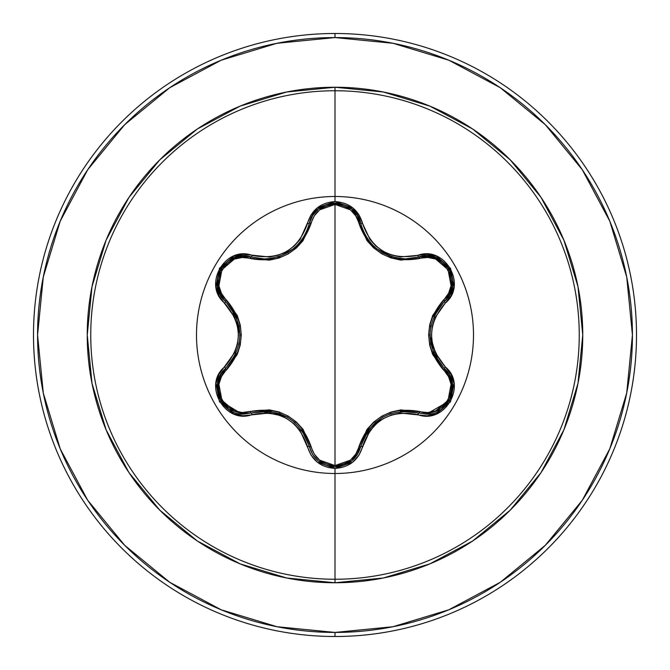 <?xml version="1.0" encoding="UTF-8"?>
<svg xmlns="http://www.w3.org/2000/svg" width="670" height="670" viewBox="0 0 670 670"><rect width="100%" height="100%" fill="white"/><g stroke="black" fill="none" stroke-linecap="round" stroke-linejoin="round"><path stroke-width="1" d="M351.993 460.734L360.695 446.622A2.035 0.469 13.4 0 1 362.545 446.589C371.842 420.14 390.283 409.496 417.862 414.655C444.713 424.839 467.643 385.149 445.357 366.967C427.058 345.67 427.058 324.364 445.357 303.033C467.627 284.901 444.771 245.17 417.862 255.345C390.309 260.521 371.875 249.877 362.545 223.411C358.534 209.877 349.355 202.6 335 201.586L335 196.503A138.497 138.497 0 0 1 473.497 335A138.497 138.497 0 0 1 335 473.497A138.497 138.497 0 0 1 196.503 335A138.497 138.497 0 0 1 335 196.503L335 201.586L317.337 207.817L311.089 214.844L300.11 239.483L294.097 246.116L286.768 251.443L278.511 255.128L269.742 257.02L242.9 254.215L233.696 256.108L219.459 268.293L215.991 286.71L218.939 295.646L234.76 317.479L237.498 325.997L238.436 334.992L237.507 343.97L234.768 352.504L218.948 374.346L215.991 383.265L219.442 401.682L233.679 413.884L242.892 415.785L269.725 412.971L278.477 414.864L286.752 418.549L294.071 423.859L300.101 430.508L311.089 455.156L317.329 462.174L335 468.414L335 473.497A138.497 138.497 0 0 1 196.503 335A138.497 138.497 0 0 1 335 196.503A138.497 138.497 0 0 1 473.497 335A138.497 138.497 0 0 1 335 473.497L335 468.414C349.346 467.4 358.534 460.123 362.545 446.589A2.035 0.469 -166.6 0 0 360.695 446.622L357.453 454.428M363.425 231.443L366.49 237.205M366.582 237.364L368.006 239.475M373.885 246.233L376.724 248.712M376.875 248.83L382.21 252.49M382.712 252.791L389.63 256.007M390.417 256.292L392.57 256.987M392.377 256.928L376.9 248.855L373.843 246.2M368.048 239.533L366.599 237.389M446.965 371.297L444.47 368.592L449.243 374.639L452.082 381.883L450.927 397.427L441.153 409.638L426.371 414.169L441.145 409.646M450.952 397.369L452.082 381.858M452.066 381.8L449.227 374.605M449.126 374.438L447.007 371.356M357.152 454.897L351.507 461.128L335.025 466.906L351.851 460.843M228.847 409.604L243.595 414.119L228.822 409.588L219.04 397.377L217.884 381.841L220.715 374.605L225.48 368.559A2.035 0.469 -133.4 0 0 224.592 366.934C202.34 385.099 225.246 424.797 252.138 414.596A2.035 0.469 -106.7 0 0 251.175 413.005A2.035 0.637 73.3 0 1 250.069 411.522C280.428 406.112 300.805 417.871 311.19 446.815C314.557 458.322 322.496 464.578 335 465.566C347.521 464.603 355.477 458.355 358.86 446.84C369.354 417.887 389.706 406.137 419.923 411.581C442.853 420.45 462.878 385.635 443.733 370.284C423.867 346.708 423.867 323.183 443.733 299.716C462.895 284.306 442.803 249.533 419.923 258.419C389.605 263.804 369.254 252.054 358.86 223.16C355.477 211.645 347.521 205.397 335 204.434L350.368 209.811L355.77 215.841L367.026 240.631L373.684 247.925L381.816 253.821L390.978 257.933L400.66 260.069L427.812 257.439L435.718 259.089L448.054 269.683L451.069 285.688L448.54 293.376L432.669 315.528L429.671 324.95L428.632 334.958L429.654 344.958L432.644 354.422L448.531 376.624L451.069 384.295L448.079 400.283L435.734 410.903L427.812 412.561L400.71 409.923L391.071 412.042L381.9 416.137L373.76 422.016L367.06 429.328L355.762 454.159L350.368 460.19L335 465.566L335 204.434C322.496 205.422 314.557 211.678 311.19 223.185C300.704 252.188 280.328 263.947 250.069 258.478C227.155 249.592 207.089 284.373 226.217 299.75C246.041 323.309 246.041 346.809 226.217 370.25A2.035 0.637 46.6 0 1 225.48 368.559A2.035 0.637 -133.4 0 0 226.217 370.25C207.072 385.685 227.205 420.433 250.069 411.522L242.188 412.511L234.282 410.869L221.929 400.291L218.897 384.287L221.418 376.599L237.264 354.447L240.245 345.033L241.284 335.042L240.27 325.059L237.28 315.595L221.427 293.41L218.897 285.73L221.904 269.75L234.257 259.139L242.188 257.489L269.307 260.153L278.963 258.034L288.142 253.93L296.299 248.051L302.999 240.723L314.28 215.866L319.657 209.836L335 204.434L335 465.566L319.657 460.164L314.272 454.126L303.024 429.319L296.366 422.016L288.226 416.112L279.055 411.991L269.357 409.856L250.069 411.522A2.035 0.637 -106.7 0 0 251.175 413.005L242.858 414.11M335 473.506L335 579.249A244.249 244.249 0 0 0 579.249 335A244.249 244.249 0 0 0 335 90.752L335 196.494L335 90.752A244.249 244.249 0 0 0 90.752 335A244.249 244.249 0 0 0 335 579.249L335 582.758A247.758 247.758 0 0 1 87.242 335A247.758 247.758 0 0 1 335 87.242L335 90.752L335 87.242L286.668 91.999L240.187 106.103L197.349 128.992L159.812 159.812L128.992 197.349L106.103 240.187L91.999 286.668L87.242 335L91.999 383.332L106.103 429.813L128.992 472.651L159.812 510.188L197.349 541.008L240.187 563.897L286.668 578.001L335 582.758L383.332 578.001L429.813 563.897L472.651 541.008L510.188 510.188L541.008 472.651L563.897 429.813L578.001 383.332L582.758 335L578.001 286.668L563.897 240.187L541.008 197.349L510.188 159.812L472.651 128.992L429.813 106.103L383.332 91.999L335 87.242A247.758 247.758 0 0 1 582.758 335A247.758 247.758 0 0 1 335 582.758L335 579.249A244.249 244.249 0 0 0 579.249 335A244.249 244.249 0 0 0 335 90.752A244.249 244.249 0 0 0 90.752 335A244.249 244.249 0 0 0 335 579.249L335 473.506M169.753 87.695L124.687 124.687L169.753 87.695L221.175 60.208L276.978 43.282L335 37.57A297.43 297.43 0 0 1 632.43 335A297.43 297.43 0 0 1 335 632.43L335 636.5A301.5 301.5 0 0 0 636.5 335A301.5 301.5 0 0 0 335 33.5L335 37.57L335 33.5A301.5 301.5 0 0 1 636.5 335A301.5 301.5 0 0 1 335 636.5A301.5 301.5 0 0 1 33.5 335A301.5 301.5 0 0 1 335 33.5A301.5 301.5 0 0 0 33.5 335A301.5 301.5 0 0 0 335 636.5L335 632.43A297.43 297.43 0 0 1 37.57 335A297.43 297.43 0 0 1 335 37.57L393.022 43.282L448.825 60.208L500.247 87.695L545.313 124.687L582.305 169.753L609.792 221.175L626.718 276.978L632.43 335L626.718 393.022L609.792 448.825L582.305 500.247L545.313 545.313L500.247 582.305L545.313 545.313M87.753 169.678L124.687 124.687M87.695 500.247L124.687 545.313L87.695 500.247L60.208 448.825L43.282 393.022L37.57 335L43.282 276.978L60.208 221.175L87.695 169.753M169.678 582.247L124.687 545.313M500.247 582.305L448.825 609.792L393.022 626.718L335 632.43L276.978 626.718L221.175 609.792L169.753 582.305M241.937 414.068L220.991 401.338M220.874 401.137L217.49 383.927L225.287 368.743M311.19 446.815A2.035 0.637 -13.3 0 1 309.356 446.605A2.035 0.637 166.7 0 0 311.19 446.815M303.828 433.163L302.455 431.044M286.919 416.908L260.236 411.254M360.703 446.605L360.695 446.622A2.035 0.637 13.4 0 1 358.86 446.84A2.035 0.637 -166.6 0 0 360.695 446.63L360.393 447.769M358.048 453.423L351.524 461.119M350.678 461.764L335.218 466.906M318.484 461.077L335.025 466.906L326.834 465.6M318.451 461.044L313.836 456.236M312.664 454.511L309.465 447.024M381.967 417.653L363.936 437.443M419.923 411.581A2.035 0.637 -73.4 0 1 418.825 413.063A2.035 0.637 106.6 0 0 419.923 411.581M449.135 401.121L426.371 414.169L418.825 413.063C389.898 407.745 370.518 418.934 360.695 446.622C356.942 459.193 348.392 465.952 335.025 466.906L318.535 461.119L312.84 454.788M443.733 370.284A2.035 0.637 133.3 0 0 444.47 368.592A2.035 0.637 -46.7 0 1 443.733 370.284M444.662 368.776L452.418 383.609L449.453 400.576M443.733 299.716A2.035 0.637 -133.3 0 1 444.47 301.408A2.035 0.637 46.7 0 0 443.733 299.716M435.601 312.915L434.453 315.168M429.981 335.687L438.423 361.616M435.91 257.615L427.359 255.848L418.825 256.937A2.035 0.637 -106.6 0 1 419.923 258.419A2.035 0.637 73.4 0 0 418.825 256.937L418.884 256.92M425.978 255.831L427.1 255.84M428.147 255.89L435.701 257.54M436.17 257.716L443.532 262.171M443.682 262.305L449.16 268.913M449.461 269.441L451.89 275.521M452.091 288.1L451.212 291.107M449.671 294.582L444.47 301.408L449.687 294.557L452.443 286.257L449.352 269.256M351.817 209.124L360.695 223.378A2.035 0.637 -13.4 0 0 358.86 223.16A2.035 0.637 166.6 0 1 360.695 223.37L361.549 226.485M362.637 229.584L363.634 231.912M365.234 235.086L367.168 238.269M368.584 240.279L370.577 242.766M382.947 252.917L390.426 256.292M394.086 257.406L400.099 258.536M401.489 258.679L405.61 258.863L427.418 255.848L435.986 257.649L449.235 269.047L452.451 286.216L449.704 294.515L444.47 301.408C425.358 323.819 425.358 346.214 444.47 368.592C462.015 383.022 449.319 415.609 426.371 414.169L418.825 413.063A2.035 0.469 106.6 0 0 417.862 414.655A2.035 0.469 -73.4 0 1 418.825 413.063M309.104 224.416L309.356 223.403A2.035 0.637 -166.7 0 1 311.19 223.185A2.035 0.637 13.3 0 0 309.356 223.395L309.373 223.319M311.801 216.963L312.639 215.522M313.007 214.953L318.334 209.048M318.803 208.672L326.156 204.635M326.499 204.509L334.799 203.094M335.611 203.102L342.973 204.317M269.591 258.645L273.62 258.017M287.924 252.506L294.465 247.833M296.709 245.781L301.483 240.304M302.203 239.316L305.788 233.277M306.458 231.879L306.835 231.024M250.069 258.478A2.035 0.637 106.7 0 1 251.175 256.995A2.035 0.637 -73.3 0 0 250.069 258.478M226.217 299.75A2.035 0.637 -46.6 0 0 225.48 301.441A2.035 0.637 133.4 0 1 226.217 299.75M220.949 295.797L220.397 294.817M219.919 293.887L217.516 286.249M217.482 286.023L217.666 277.422M217.7 277.229L220.69 269.181M221 268.653L225.045 263.511M235.84 257.046L238.88 256.309M242.666 255.898L251.024 256.945M239.944 334.347L231.82 308.837M312.589 454.402L309.356 446.597C299.507 418.842 280.11 407.645 251.175 413.005L243.595 414.119C220.623 415.534 207.985 382.972 225.48 368.559L220.74 374.564L217.901 381.783M217.809 382.176L217.624 392.344M217.7 392.771L219.031 397.352L228.83 409.596M306.366 437.929L301.885 430.241M295.026 422.653L287.556 417.268L279.063 413.44M269.424 411.338L260.086 411.271M251.685 412.854L269.658 411.363M270.111 411.413L287.505 417.243L294.926 422.569M301.534 429.763L309.23 446.078M251.175 413.005A2.035 0.469 73.3 0 1 252.138 414.596C279.725 409.395 298.184 420.048 307.505 446.555A2.035 0.469 -13.3 0 1 309.356 446.597L312.547 454.327M312.974 454.997L317.982 460.659M409.923 411.338L400.936 411.372M390.953 413.524L382.562 417.301L375.016 422.728M368.374 430.006L363.592 438.18M360.82 446.103L368.517 429.822M368.793 429.453L382.52 417.326L390.786 413.583M400.35 411.439L418.323 412.921M438.456 308.326L434.034 316.056M430.902 325.796L429.972 334.958L430.902 344.221M433.892 353.618L438.507 361.741M444.084 368.224L433.8 353.408M433.624 352.99L429.972 335.008L430.877 325.922M433.8 316.6L444.076 301.776M449.218 269.013L435.944 257.632M318.476 208.94L312.681 215.464L309.356 223.403L312.706 215.413L318.543 208.881L335.034 203.094L351.507 208.873L357.336 215.397L360.695 223.378L357.361 215.439L351.549 208.906L334.992 203.094L318.51 208.906M277.665 257.004L279.574 256.384M296.115 246.351L293.192 248.888L279.616 256.367L291.542 250.136M293.267 248.821L296.333 246.141M302.061 239.517L303.477 237.398M303.56 237.272L306.642 231.477M303.468 237.423L302.019 239.575M279.616 256.367L277.715 256.987M217.532 286.299L220.271 294.591L225.48 301.441L220.246 294.54L217.516 286.216L220.765 269.047L234.023 257.682L242.59 255.898L251.175 256.995L242.632 255.898L234.065 257.665L220.891 268.838M220.748 269.08L217.524 286.257M231.426 361.716L235.89 353.919M239.022 344.196L239.944 335.042L239.014 325.788M236.033 316.399L231.343 308.166M225.865 301.81L236.125 316.609M236.309 317.036L239.944 334.983L239.056 344.02M236.133 353.375L225.865 368.199M335.025 466.906C321.65 465.943 313.099 459.176 309.356 446.597A2.035 0.469 166.7 0 0 307.505 446.555C311.491 460.081 320.662 467.367 335 468.414L352.688 462.208L358.953 455.181L369.949 430.567L375.954 423.942L383.274 418.633L391.514 414.948L400.275 413.047L427.1 415.835L436.304 413.926L450.525 401.732L453.975 383.307L451.019 374.379L445.357 366.967A2.035 0.469 133.3 0 0 444.47 368.592A2.035 0.469 -46.7 0 1 445.357 366.967L435.165 352.537L432.426 344.02L431.48 335.008L432.418 326.022L435.157 317.471L445.357 303.033A2.035 0.469 -133.3 0 1 444.47 301.408A2.035 0.469 46.7 0 0 445.357 303.033L451.01 295.629L453.975 286.71L450.542 268.293L436.321 256.074L427.108 254.165L417.862 255.345A2.035 0.469 73.4 0 0 418.825 256.937C443.842 247.515 465.131 284.524 444.47 301.408M405.61 258.863L418.825 256.937A2.035 0.469 -106.6 0 1 417.862 255.345L400.291 256.953L391.548 255.061L383.29 251.384L375.979 246.083L369.957 239.441L362.545 223.411A2.035 0.469 166.6 0 1 360.695 223.378C367.386 245.429 382.361 257.263 405.61 258.863M309.356 223.403C313.686 197.022 356.373 197.039 360.695 223.378A2.035 0.469 -13.4 0 0 362.545 223.411L358.953 214.819L352.688 207.792L335 201.586C320.662 202.625 311.5 209.911 307.505 223.445A2.035 0.469 13.3 0 0 309.356 223.403A2.035 0.469 -166.7 0 1 307.505 223.445C298.209 249.935 279.759 260.588 252.138 255.404A2.035 0.469 106.7 0 1 251.175 256.995L264.432 258.938C287.731 257.305 302.706 245.463 309.356 223.403M224.592 303.066A2.035 0.469 -46.6 0 0 225.48 301.441C204.819 284.482 226.217 247.54 251.175 256.995A2.035 0.469 -73.3 0 0 252.138 255.404C225.296 245.195 202.323 284.851 224.592 303.066C242.85 324.339 242.85 345.628 224.592 366.934A2.035 0.469 46.6 0 1 225.48 368.559C244.55 346.172 244.55 323.794 225.48 301.441A2.035 0.469 133.4 0 1 224.592 303.066"/></g></svg>
